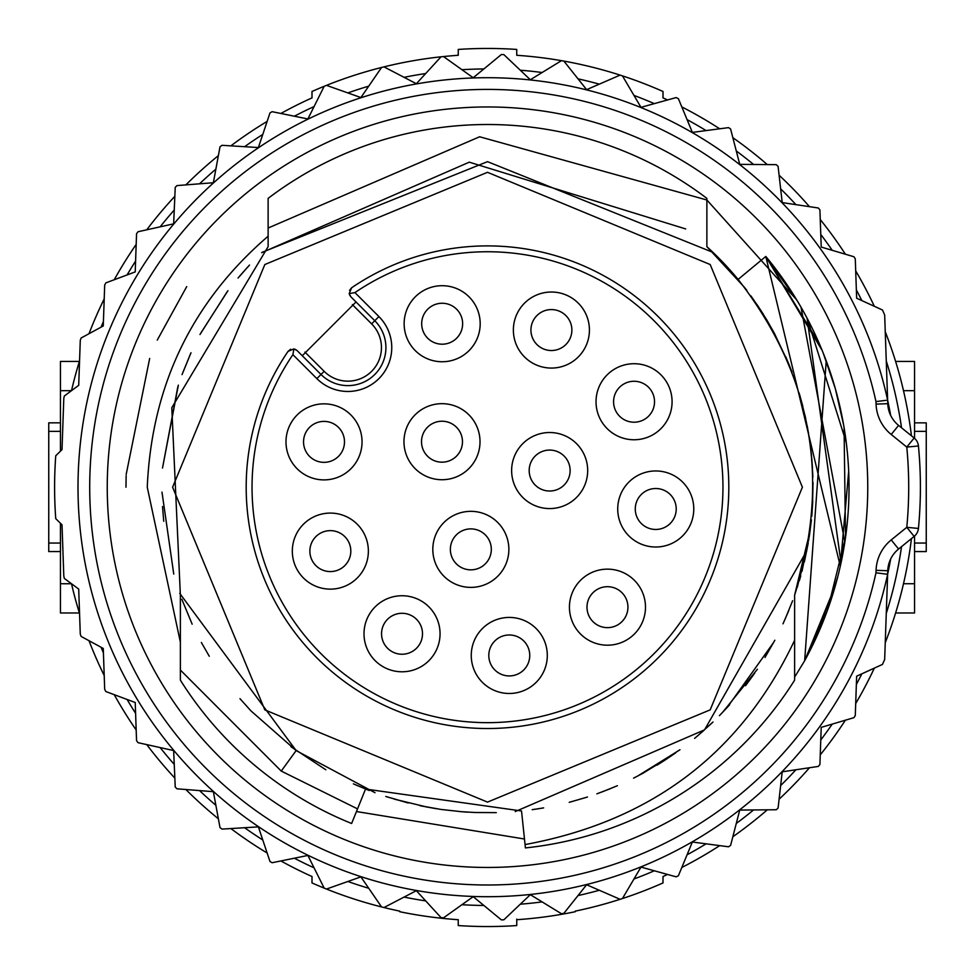 <?xml version="1.0" encoding="UTF-8"?>
<svg xmlns="http://www.w3.org/2000/svg" width="975" height="975" viewBox="0 0 975 975"><rect width="100%" height="100%" fill="white"/><g stroke="black" fill="none" stroke-linecap="round" stroke-linejoin="round"><path stroke-width="1.46" d="M292.89 354.656A235.462 235.462 0 0 0 440.883 718.002A235.462 235.462 0 0 0 718.295 440.578A235.462 235.462 0 0 0 354.949 292.598L378.909 316.57A43.875 43.875 0 0 1 378.909 378.617A43.875 43.875 0 0 1 316.863 378.617L292.89 354.656L293.889 348.892L288.064 351.353L290.66 349.245M442.163 361.749A38.025 38.025 0 0 1 404.138 323.724A38.025 38.025 0 0 1 442.163 285.699A38.025 38.025 0 0 1 480.188 323.724A38.025 38.025 0 0 1 442.163 361.749M551.399 368.075A38.025 38.025 0 0 1 513.374 330.05A38.025 38.025 0 0 1 551.399 292.025A38.025 38.025 0 0 1 589.424 330.05A38.025 38.025 0 0 1 551.399 368.075M634.055 439.762A38.025 38.025 0 0 1 596.03 401.737A38.025 38.025 0 0 1 634.055 363.712A38.025 38.025 0 0 1 672.08 401.737A38.025 38.025 0 0 1 634.055 439.762M655.748 547.012A38.025 38.025 0 0 1 617.723 508.987A38.025 38.025 0 0 1 655.748 470.962A38.025 38.025 0 0 1 693.773 508.987A38.025 38.025 0 0 1 655.748 547.012M607.462 645.194A38.025 38.025 0 0 1 569.437 607.169A38.025 38.025 0 0 1 607.462 569.144A38.025 38.025 0 0 1 645.487 607.169A38.025 38.025 0 0 1 607.462 645.194M509.279 693.481A38.025 38.025 0 0 1 471.254 655.456A38.025 38.025 0 0 1 509.279 617.431A38.025 38.025 0 0 1 547.304 655.456A38.025 38.025 0 0 1 509.279 693.481M402.029 671.787A38.025 38.025 0 0 1 364.004 633.762A38.025 38.025 0 0 1 402.029 595.737A38.025 38.025 0 0 1 440.054 633.762A38.025 38.025 0 0 1 402.029 671.787M330.342 589.132A38.025 38.025 0 0 1 292.317 551.107A38.025 38.025 0 0 1 330.342 513.082A38.025 38.025 0 0 1 368.367 551.107A38.025 38.025 0 0 1 330.342 589.132M324.017 479.895A38.025 38.025 0 0 1 285.992 441.87A38.025 38.025 0 0 1 324.017 403.845A38.025 38.025 0 0 1 362.042 441.87A38.025 38.025 0 0 1 324.017 479.895M441.992 479.724A38.025 38.025 0 0 1 403.967 441.699A38.025 38.025 0 0 1 441.992 403.674A38.025 38.025 0 0 1 480.017 441.699A38.025 38.025 0 0 1 441.992 479.724M549.656 508.572A38.025 38.025 0 0 1 511.631 470.547A38.025 38.025 0 0 1 549.656 432.522A38.025 38.025 0 0 1 587.681 470.547A38.025 38.025 0 0 1 549.656 508.572M470.84 587.389A38.025 38.025 0 0 1 432.815 549.364A38.025 38.025 0 0 1 470.84 511.339A38.025 38.025 0 0 1 508.865 549.364A38.025 38.025 0 0 1 470.84 587.389M378.909 316.57L374.778 320.714L350.805 296.741L349.184 293.597L354.949 292.598M349.538 290.367L351.646 287.771A241.312 241.312 0 0 1 724.035 439.42A241.312 241.312 0 0 1 439.713 723.743A241.312 241.312 0 0 1 288.064 351.353M351.646 287.771L349.184 293.597M295.157 349.257L297.034 350.513L293.889 348.892M350.805 296.741L349.489 294.718M352.365 304.614L371.621 323.871A33.552 33.552 0 0 1 371.621 371.329A33.552 33.552 0 0 1 324.163 371.329L304.907 352.072M268.125 228.028L479.627 136.768L706.875 199.997L706.875 198.376L706.875 246.663A325.553 325.553 0 0 1 738.112 279.411L765.802 256.449L821.267 348.282A361.53 361.53 0 0 0 765.802 256.449L840.292 566.207M180.375 670.032L281.251 771.079L357.533 808.884M706.875 199.997L796.758 299.959M835.514 585.146L804.655 660.745L794.625 677.125L794.625 680.148L794.625 595.177C831.066 480.029 812.224 374.778 738.112 279.411M162.508 468.049L177.84 386.746M182.033 374.632L191.015 352.755M200.448 333.621L227.955 290.684M239.411 276.413L247.638 267.101M261.702 252.683L469.292 162.167L685.681 228.93M808.202 543.16L804.375 561.893M800.743 575.896L799.293 580.832M788.665 610.825L782.998 623.829M754.711 673.164L745.534 685.705M729.605 704.852L719.416 715.674M703.487 730.787L694.614 738.38M675.797 752.773L665.45 759.818M664.816 760.232L656.931 765.204M643.232 773.102L633.555 778.16M610.825 788.495L596.895 793.833M162.52 506.573L163.727 521.247M239.984 698.673L250.807 710.726M250.928 710.86L296.144 750.579L281.251 771.079M353.401 783.851L368.66 790.298M386.332 796.648L407.599 802.803M420.042 805.691L440.542 809.36M462.723 811.809L467.903 812.175M532.216 809.677L541.978 808.165M642.83 773.309L670.922 756.173M697.612 735.881L712.128 722.853M727.228 707.472L773.784 642.22M784.863 619.734L792.565 600.868M797.355 587.084L808.957 538.639M811.858 515.068L812.736 501.442M181.837 599.259L192.16 624.171M201.362 642.476L209.284 656.26M290.94 746.728L325.845 769.787M354.388 784.302L369.232 790.518M385.795 796.465L408.281 802.973M420.53 805.801L436.227 808.702M459.591 811.566L475.349 812.528M535.616 809.189L543.636 807.885M569.205 802.34L587.462 797.038M602.099 791.919L617.382 785.728M637.516 776.137L679.965 749.775M698.039 735.516L712.993 722.024M722.402 712.603L757.404 669.24M764.973 657.479L774.845 640.234M785.021 619.369L792.614 600.746M802.011 571.289L809.774 533.325M811.736 516.384L812.76 501.077M812.467 467.707L811.212 452.607M810.128 443.625L807.288 426.197M802.827 406.283L799.098 392.937M791.98 371.975L785.801 356.826M774.832 334.145L766.618 319.642M761.243 310.988L750.921 295.913M736.698 277.717L727.155 266.87M712.993 252.391L487.512 161.655L262.019 252.379M249.515 265.066L238.034 278.033M227.151 291.757L199.985 334.498M190.503 353.876L182.203 374.156M178.364 385.137L162.52 467.988M161.984 492.107L173.757 574.092M179.741 593.361L296.144 750.579L375.022 792.712M744.62 287.515L746.899 290.489M757.319 305.041L767.008 320.288M774.333 333.231L788.946 364.248M800.097 396.301L808.531 433.107M810.517 446.708L811.968 460.675M813.016 482.54L812.492 506.366M811.407 519.87L809.201 537.103M806.776 550.838L704.535 729.861L515.239 811.578M496.299 812.638L474.398 812.492M462.284 811.785L441.309 809.469M427.647 807.215L394.448 799.183M525.062 844.569C651.446 821.243 741.293 753.127 794.625 640.234M797.355 300.946L765.802 256.449L791.932 292.207M807.093 318.191L841.023 562.892M834.807 587.62L804.655 660.745L824.643 617.748M801.011 307.162L844.838 542.112M837.83 576.505L826.837 611.91M125.97 487.207L126.153 475.605M126.202 474.313L149.675 358.459M157.255 340.092L186.712 286.626M807.263 318.533L846.263 442.553M846.617 445.49L847.446 453.387M848.677 471.291L840.365 565.89M834.003 590.35L804.655 660.745A361.53 361.53 0 0 0 765.802 256.449L819.524 344.151L765.802 256.449L822.181 350.488M794.625 680.148A362.7 362.7 0 0 1 525.415 847.921L524.477 839.012L356.46 811.541L351.634 823.497A362.7 362.7 0 0 1 180.375 680.148L180.375 642.172L147.262 487.207C151.722 385.454 192.002 301.787 268.125 236.206L268.125 198.376L268.125 246.663L171.795 407.721L180.375 595.177L171.795 407.721L268.125 246.663L171.795 407.721L180.375 595.177L180.375 677.942M867.75 487.207A380.25 380.25 0 0 1 487.5 867.457A380.25 380.25 0 0 1 107.25 487.207A380.25 380.25 0 0 1 487.5 106.958A380.25 380.25 0 0 1 867.75 487.207M524.477 839.012L521.528 810.981L365.552 789.055L356.46 811.541M826.227 360.835L804.655 660.745L826.227 360.835M706.875 246.663L744.571 287.454L706.875 246.663M756.697 304.127L763.267 314.182L756.697 304.127M772.517 329.891L789.86 366.527L772.517 329.891M799.841 395.399L805.642 418.141L799.841 395.399M811.834 459.054L812.894 477.128L811.834 459.054M810.176 530.4L794.625 595.177L810.176 530.4M706.875 198.376A362.7 362.7 0 0 0 268.125 198.376M886.19 400.311L875.977 401.602L876.062 404.089L887.762 403.687L884.666 314.974A432.9 432.9 0 0 0 882.473 310.001L856.647 298.228L855.282 258.863A432.9 432.9 0 0 0 853.954 256.754L821.218 247.053L819.914 209.893A432.9 432.9 0 0 0 818.318 207.992L782.218 202.593L778.087 166.335A432.9 432.9 0 0 0 776.246 164.665L739.745 164.348L730.604 129.017A432.9 432.9 0 0 0 728.544 127.627L692.36 132.393L678.393 98.67A432.9 432.9 0 0 0 676.15 97.573L640.977 107.335L622.452 75.879A432.9 432.9 0 0 0 620.088 75.112L586.621 89.663L563.891 61.096A432.9 432.9 0 0 0 561.454 60.669L530.327 79.743L503.856 54.612A432.9 432.9 0 0 0 501.369 54.527L473.204 77.744L443.491 56.55A432.9 432.9 0 0 0 441.017 56.806L416.349 83.716L383.979 66.873A432.9 432.9 0 0 0 381.566 67.47L360.896 97.549L326.491 85.361A432.9 432.9 0 0 0 324.175 86.3L307.893 118.962L272.123 111.686A432.9 432.9 0 0 0 269.978 112.929L258.387 147.542L221.959 145.312A432.9 432.9 0 0 0 219.997 146.847L213.354 182.727L176.962 185.591A432.9 432.9 0 0 0 175.232 187.383L173.647 223.848L138.011 231.745A432.9 432.9 0 0 0 136.549 233.756L135.22 271.903L105.861 282.872A432.9 432.9 0 0 0 104.691 285.066L103.265 325.967L81.132 337.984A432.9 432.9 0 0 0 80.279 340.312L78.707 385.332L64.326 395.984A432.9 432.9 0 0 0 63.802 398.422L62.01 449.609L55.746 455.764A432.9 432.9 0 0 0 55.746 518.639L62.01 524.806L63.802 575.993A432.9 432.9 0 0 0 64.326 578.431L78.707 589.071L80.279 634.103A432.9 432.9 0 0 0 81.132 636.431L103.265 648.448L104.691 689.337A432.9 432.9 0 0 0 105.861 691.543L135.22 702.512L136.549 740.647A432.9 432.9 0 0 0 138.011 742.67L173.647 750.567L175.232 787.032A432.9 432.9 0 0 0 176.962 788.812L213.354 791.676L219.997 827.568A432.9 432.9 0 0 0 221.959 829.103L258.387 826.873L269.978 861.486A432.9 432.9 0 0 0 272.123 862.729L307.893 855.453L324.175 888.115A432.9 432.9 0 0 0 326.491 889.054L360.896 876.866L381.566 906.945A432.9 432.9 0 0 0 383.979 907.542L416.349 890.687L441.017 917.609A432.9 432.9 0 0 0 443.491 917.865L473.204 896.671L501.369 919.888A432.9 432.9 0 0 0 503.856 919.803L530.327 894.672L561.454 913.746A432.9 432.9 0 0 0 563.891 913.307L586.621 884.752L620.088 899.303A432.9 432.9 0 0 0 622.452 898.536L640.977 867.08L676.15 876.842A432.9 432.9 0 0 0 678.393 875.745L692.36 842.022L728.544 846.787A432.9 432.9 0 0 0 730.604 845.398L739.745 810.067L776.246 809.75A432.9 432.9 0 0 0 778.087 808.08L782.218 771.81L818.318 766.423A432.9 432.9 0 0 0 819.914 764.522L821.218 727.362L853.954 717.661A432.9 432.9 0 0 0 855.282 715.553L856.647 676.187L882.473 664.414A432.9 432.9 0 0 0 884.666 659.441L887.64 574.275A409.5 409.5 0 0 1 257.961 826.325A409.5 409.5 0 0 1 257.961 148.09A409.5 409.5 0 0 1 890.65 415.387M890.65 559.028A409.5 409.5 0 0 1 887.64 574.275L887.762 570.728L887.64 574.275L875.977 572.812L876.062 570.326A40.95 40.95 0 0 1 891.223 539.931L906.787 527.317L914.148 536.408A11.7 11.7 0 0 0 918.438 528.438A432.9 432.9 0 0 0 918.438 445.977A11.7 11.7 0 0 0 914.148 437.994L898.584 425.393A29.25 29.25 0 0 1 887.762 403.687M876.062 570.326L887.762 570.728A29.25 29.25 0 0 1 898.584 549.023L914.148 536.408M876.062 404.089A40.95 40.95 0 0 0 891.223 434.484L906.787 447.086A421.2 421.2 0 0 1 906.787 527.317L918.438 528.438A432.9 432.9 0 0 0 918.438 445.977L906.787 447.086L914.148 437.994M884.849 573.934L881.802 573.544M483.88 905.47A418.275 418.275 0 0 1 461.943 904.703M425.697 900.888A418.275 418.275 0 0 1 404.089 897.085M368.733 888.262A418.275 418.275 0 0 1 347.856 881.485M314.072 867.835A418.275 418.275 0 0 1 294.34 858.207M262.787 839.987A418.275 418.275 0 0 1 244.591 827.714M215.865 805.277A418.275 418.275 0 0 1 199.558 790.591M174.245 764.388A418.275 418.275 0 0 1 160.144 747.569M135.586 713.298A418.275 418.275 0 0 1 127.091 699.477M103.411 652.836A418.275 418.275 0 0 1 101.059 647.254M101.059 327.161A418.275 418.275 0 0 1 103.411 321.579M127.091 274.938A418.275 418.275 0 0 1 135.586 261.117M160.144 226.846A418.275 418.275 0 0 1 174.245 210.027M199.558 183.812A418.275 418.275 0 0 1 215.865 169.138M244.591 146.701A418.275 418.275 0 0 1 262.787 134.428M294.34 116.208A418.275 418.275 0 0 1 314.072 106.58M347.856 92.93A418.275 418.275 0 0 1 368.733 86.153M404.089 77.33A418.275 418.275 0 0 1 425.697 73.527M461.943 69.713A418.275 418.275 0 0 1 483.88 68.945M575.25 911.125A432.9 432.9 0 0 0 620.088 899.303A432.9 432.9 0 0 1 575.25 911.125L575.25 911.723A433.485 433.485 0 0 1 516.75 919.705L516.75 925.568A439.335 439.335 0 0 1 458.25 925.568L458.25 919.705A433.485 433.485 0 0 1 399.75 911.723L399.75 911.125A432.9 432.9 0 0 1 383.979 907.542A432.9 432.9 0 0 0 399.75 911.125M381.566 906.945A432.9 432.9 0 0 1 326.491 889.054A432.9 432.9 0 0 0 381.566 906.945M312 882.936A432.9 432.9 0 0 0 324.175 888.115A432.9 432.9 0 0 1 312 882.936L312 876.525A427.05 427.05 0 0 1 280.885 860.949M267.138 853.015A427.05 427.05 0 0 1 230.88 828.555M218.376 818.781A427.05 427.05 0 0 1 185.872 789.518M174.842 778.099A427.05 427.05 0 0 1 146.738 744.595M136.171 729.983A427.05 427.05 0 0 1 114.233 694.663M104.203 675.504A427.05 427.05 0 0 1 88.993 640.697M79.56 613.543A427.05 427.05 0 0 1 71.504 583.745L72.735 588.9L71.504 583.745L60.45 583.732L60.45 612.982L79.389 612.982L78.951 611.52M79.389 361.433L78.951 362.871L79.389 361.433L60.45 361.433L60.45 390.683L71.492 390.683L72.735 385.515L71.504 390.67A427.05 427.05 0 0 1 79.56 360.872M88.993 333.718A427.05 427.05 0 0 1 104.203 298.898M114.233 279.752A427.05 427.05 0 0 1 136.171 244.42M146.738 229.82A427.05 427.05 0 0 1 174.842 196.316M185.872 184.897A427.05 427.05 0 0 1 218.376 155.634M230.88 145.86A427.05 427.05 0 0 1 267.138 121.4M280.885 113.466A427.05 427.05 0 0 1 312 97.89L312 91.479A432.9 432.9 0 0 1 324.175 86.3M326.491 85.361A432.9 432.9 0 0 1 381.566 67.47M383.979 66.873A432.9 432.9 0 0 1 441.017 56.806M443.491 56.55A432.9 432.9 0 0 1 458.25 55.295L458.25 49.433A438.75 438.75 0 0 1 516.75 49.433L516.75 55.295A432.9 432.9 0 0 1 561.454 60.669M563.891 61.096A432.9 432.9 0 0 1 620.088 75.112M622.452 75.879A432.9 432.9 0 0 1 663 91.479L663 97.89L663 91.479M663 882.936A432.9 432.9 0 0 1 622.452 898.536A432.9 432.9 0 0 0 663 882.936L663 876.525A427.05 427.05 0 0 0 667.546 874.453M681.805 867.494A427.05 427.05 0 0 0 719.684 845.63M732.847 836.745A427.05 427.05 0 0 0 767.301 809.823M779.098 799.207A427.05 427.05 0 0 0 809.482 767.739M820.255 754.869A427.05 427.05 0 0 0 845.386 720.196M855.697 703.548A427.05 427.05 0 0 0 874.331 668.119M885.251 642.671A427.05 427.05 0 0 0 911.442 538.602A427.05 427.05 0 0 1 903.496 583.732L902.265 588.9M911.442 435.813A427.05 427.05 0 0 0 885.251 331.744M874.331 306.284A427.05 427.05 0 0 0 855.697 270.867M845.386 254.219A427.05 427.05 0 0 0 820.255 219.533M809.482 206.676A427.05 427.05 0 0 0 779.098 175.207M767.301 164.592A427.05 427.05 0 0 0 732.847 137.67M719.684 128.785A427.05 427.05 0 0 0 681.805 106.921M667.546 99.962A427.05 427.05 0 0 0 663 97.89M516.75 924.983L516.75 919.12M312 91.479L312 97.89M903.496 390.683L902.265 385.515L903.496 390.683L914.55 390.683L914.55 438.336M901.01 380.506L900.4 378.19L901.01 380.506M896.744 365.186L896.208 363.407L896.744 365.186M896.049 362.883L895.611 361.433L896.049 362.883M895.611 612.982L896.049 611.52L895.611 612.982L914.55 612.982L914.55 583.732L903.496 583.732M896.208 610.996L896.744 609.229L896.208 610.996M900.4 596.225L901.01 593.909L900.4 596.225M895.611 361.433L914.55 361.433L914.55 390.683M914.55 536.079L914.55 583.732M914.55 422.857L926.25 422.857L926.25 551.582L914.55 551.582M914.55 551.558L926.25 551.558M78.792 610.996L78.256 609.229M74.6 596.225L73.99 593.909L74.6 596.225M74.6 378.19L73.99 380.506L74.6 378.19M78.256 365.186L78.792 363.407M60.45 390.683L60.45 451.145M60.45 523.27L60.45 583.732M60.45 551.558L48.75 551.558L48.75 422.833L60.45 422.833L48.75 422.857M520.297 70.224A418.275 418.275 0 0 1 542.124 72.516A418.275 418.275 0 0 0 520.297 70.224M578.004 78.841A418.275 418.275 0 0 1 599.308 84.155A418.275 418.275 0 0 0 578.004 78.841M633.957 95.416A418.275 418.275 0 0 1 654.31 103.63A418.275 418.275 0 0 0 633.957 95.416M687.058 119.608A418.275 418.275 0 0 1 706.071 130.577A418.275 418.275 0 0 0 687.058 119.608M736.283 150.954A418.275 418.275 0 0 1 753.578 164.47A418.275 418.275 0 0 0 736.283 150.954M780.658 188.858A418.275 418.275 0 0 1 795.905 204.64A418.275 418.275 0 0 0 780.658 188.858M820.779 234.463A418.275 418.275 0 0 1 832.223 250.319A418.275 418.275 0 0 0 820.779 234.463M856.367 289.989A418.275 418.275 0 0 1 861.839 300.592A418.275 418.275 0 0 0 856.367 289.989M886.263 360.957A418.275 418.275 0 0 1 901.534 427.781A418.275 418.275 0 0 0 886.263 360.957M901.534 546.634A418.275 418.275 0 0 1 886.263 613.458A418.275 418.275 0 0 0 901.534 546.634M861.839 673.822A418.275 418.275 0 0 1 856.367 684.426A418.275 418.275 0 0 0 861.839 673.822M832.223 724.096A418.275 418.275 0 0 1 820.779 739.952A418.275 418.275 0 0 0 832.223 724.096M795.905 769.775A418.275 418.275 0 0 1 780.658 785.557A418.275 418.275 0 0 0 795.905 769.775M753.578 809.945A418.275 418.275 0 0 1 736.283 823.461A418.275 418.275 0 0 0 753.578 809.945M706.071 843.838A418.275 418.275 0 0 1 687.058 854.807A418.275 418.275 0 0 0 706.071 843.838M654.31 870.785A418.275 418.275 0 0 1 633.957 878.999A418.275 418.275 0 0 0 654.31 870.785M599.308 890.26A418.275 418.275 0 0 1 578.004 895.574A418.275 418.275 0 0 0 599.308 890.26M542.124 901.899A418.275 418.275 0 0 1 520.297 904.191A418.275 418.275 0 0 0 542.124 901.899M823.205 353.011L835.319 388.598M835.343 388.659L843.68 425.234M844.07 427.55L845.52 537.493M845.508 537.566L827.641 609.704M827.397 610.399L804.655 660.745M371.621 323.871L374.778 320.714A38.025 38.025 0 0 1 374.778 374.485A38.025 38.025 0 0 1 321.007 374.485L297.034 350.513M442.163 303.249A20.475 20.475 0 0 0 421.688 323.724A20.475 20.475 0 0 0 442.163 344.199A20.475 20.475 0 0 0 462.638 323.724A20.475 20.475 0 0 0 442.163 303.249M551.399 309.575A20.475 20.475 0 0 0 530.924 330.05A20.475 20.475 0 0 0 551.399 350.525A20.475 20.475 0 0 0 571.874 330.05A20.475 20.475 0 0 0 551.399 309.575M634.055 381.262A20.475 20.475 0 0 0 613.58 401.737A20.475 20.475 0 0 0 634.055 422.212A20.475 20.475 0 0 0 654.53 401.737A20.475 20.475 0 0 0 634.055 381.262M655.748 488.512A20.475 20.475 0 0 0 635.273 508.987A20.475 20.475 0 0 0 655.748 529.462A20.475 20.475 0 0 0 676.223 508.987A20.475 20.475 0 0 0 655.748 488.512M607.462 586.694A20.475 20.475 0 0 0 586.987 607.169A20.475 20.475 0 0 0 607.462 627.644A20.475 20.475 0 0 0 627.937 607.169A20.475 20.475 0 0 0 607.462 586.694M509.279 634.981A20.475 20.475 0 0 0 488.804 655.456A20.475 20.475 0 0 0 509.279 675.931A20.475 20.475 0 0 0 529.754 655.456A20.475 20.475 0 0 0 509.279 634.981M402.029 613.287A20.475 20.475 0 0 0 381.554 633.762A20.475 20.475 0 0 0 402.029 654.237A20.475 20.475 0 0 0 422.504 633.762A20.475 20.475 0 0 0 402.029 613.287M330.342 530.632A20.475 20.475 0 0 0 309.867 551.107A20.475 20.475 0 0 0 330.342 571.582A20.475 20.475 0 0 0 350.817 551.107A20.475 20.475 0 0 0 330.342 530.632M324.017 421.395A20.475 20.475 0 0 0 303.542 441.87A20.475 20.475 0 0 0 324.017 462.345A20.475 20.475 0 0 0 344.492 441.87A20.475 20.475 0 0 0 324.017 421.395M441.992 421.224A20.475 20.475 0 0 0 421.517 441.699A20.475 20.475 0 0 0 441.992 462.174A20.475 20.475 0 0 0 462.467 441.699A20.475 20.475 0 0 0 441.992 421.224M549.656 450.072A20.475 20.475 0 0 0 529.181 470.547A20.475 20.475 0 0 0 549.656 491.022A20.475 20.475 0 0 0 570.131 470.547A20.475 20.475 0 0 0 549.656 450.072M470.84 528.889A20.475 20.475 0 0 0 450.365 549.364A20.475 20.475 0 0 0 470.84 569.839A20.475 20.475 0 0 0 491.315 549.364A20.475 20.475 0 0 0 470.84 528.889M324.163 371.329L321.007 374.485A38.025 38.025 0 0 0 374.778 374.485A38.025 38.025 0 0 0 374.778 320.714M875.977 572.812A397.8 397.8 0 0 1 264.237 816.441A397.8 397.8 0 0 1 264.237 157.974A397.8 397.8 0 0 1 875.977 401.602M887.64 574.275A409.5 409.5 0 0 1 257.961 826.325A409.5 409.5 0 0 1 257.961 148.09A409.5 409.5 0 0 1 887.64 400.14M891.223 539.931L898.584 549.023M891.223 434.484L898.584 425.393M912.612 446.538L918.438 445.977M914.55 431.364L926.25 431.364M926.25 543.051L914.55 543.051M60.45 543.051L48.75 543.051M48.75 431.364L60.45 431.364M316.863 378.617L321.007 374.485M356.033 301.957L302.25 355.741M802.401 487.207L710.178 264.53L487.5 172.307L264.834 264.53L172.599 487.207L264.834 709.885L487.512 802.108L710.178 709.873L802.401 487.207"/></g></svg>
